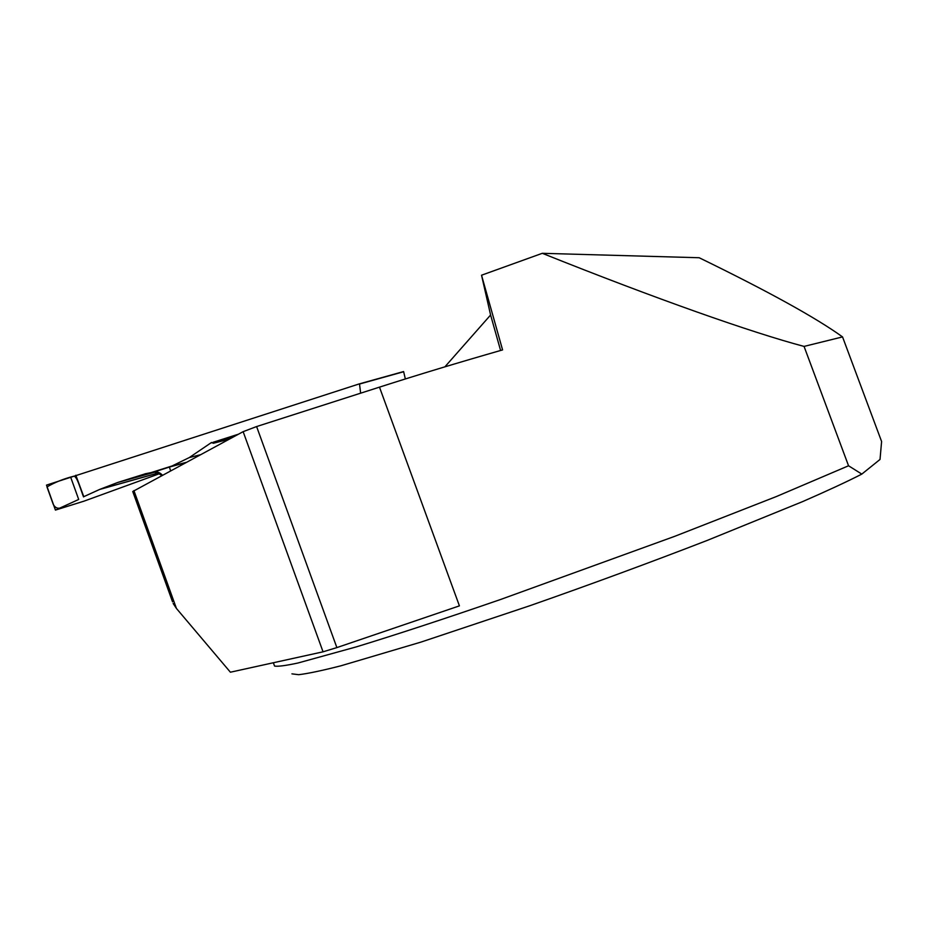 <?xml version="1.0" encoding="UTF-8"?>
<svg xmlns="http://www.w3.org/2000/svg" width="928" height="928" viewBox="0 0 928 928"><rect width="100%" height="100%" fill="white"/><g stroke="black" fill="none" stroke-linecap="round" stroke-linejoin="round"><path stroke-width="1.39" d="M133.922 490.599L176.436 608.455L230.399 672.208L323.048 651.816L243.148 431.659L132.75 491.515L172.562 601.866M243.148 431.659L256.604 426.555L379.482 387.138C418.11 374.761 459.14 362.349 502.582 349.914L481.539 275.21L542.3 253.309C655.597 298.688 752.19 332.7 804.054 346.411L848.552 465.775L776.226 496.608L674.633 536.361L500.726 599.442C444.686 618.779 395.142 635.019 356.201 646.909L297.969 663.01C285.731 665.643 277.924 666.664 274.549 666.06L274.015 664.552M256.604 426.555L336.876 647.593L459.418 605.868L379.482 387.138M176.436 608.455L173.142 603.478M542.3 253.309L699.178 257.74C768.071 291.299 815.863 317.689 842.543 336.91L881.6 441.508L880.022 459.453L861.822 474.104C847.287 481.551 827.532 490.726 802.569 501.63L707.194 540.432C650.145 562.519 591.09 584.257 530.016 605.671L420.941 642.106L340.947 665.794C321.784 670.677 307.713 673.635 298.7 674.691L291.926 673.856M481.539 275.21L490.599 315.01L444.895 366.838M490.599 315.01L500.598 350.482M336.876 647.593L323.048 651.816M848.552 465.775L861.822 474.104M842.543 336.91L804.054 346.411M83.949 501.166L55.436 510.087L46.504 485.112L359.032 383.972L403.657 371.734L359.519 384.03L360.632 393.182M186.261 462.364L172.109 465.949L189.3 457.562L200.344 454.755M75.829 475.24L83.787 496.677L99.899 489.334L158.154 473.002M155.776 471.876L117.624 482.514L99.899 489.334M117.624 482.514L155.695 471.865M146.009 473.582L118.007 482.374M145.058 473.814L153.758 472.074C157.099 471.447 159.999 472.503 162.435 475.217M172.109 465.949L151.682 472.41M229.158 439.199L213.324 443.259L211.538 442.482L189.3 457.562M211.63 442.83L232.812 437.239M238.461 434.188L213.173 442.262M156.101 471.888L153.758 472.074L169.418 467.051L170.59 470.809M159.5 473.686L84.019 501.155L55.471 510.075L78.694 499.461L70.725 477.317M75.748 475.298L83.532 496.909C80.365 488.627 77.244 476.922 74.008 476.157C63.858 478.732 54.845 482.316 46.98 486.933L53.221 504.275C55.703 508.973 59.554 509.484 64.786 505.818L78.694 499.461M405.339 378.96L403.657 371.734M169.418 467.051L185.646 462.689M158.224 473.036L99.528 489.497M273.354 662.754L274.549 666.06M155.858 471.876L150.614 472.723M154.872 472.224C156.287 473.512 153.862 469.754 161.727 475.6M403.587 371.56L359.078 383.96"/></g></svg>
